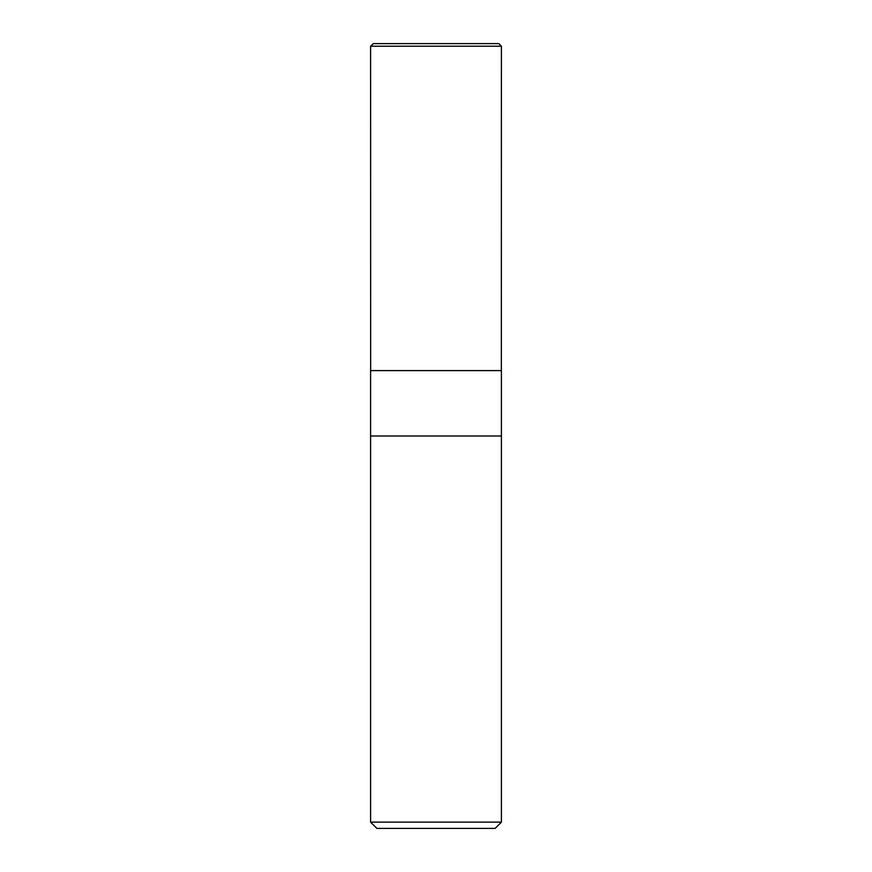 <?xml version="1.0" encoding="UTF-8"?>
<svg xmlns="http://www.w3.org/2000/svg" width="872" height="872" viewBox="0 0 872 872"><rect width="100%" height="100%" fill="white"/><g stroke="black" fill="none" stroke-linecap="round" stroke-linejoin="round"><path stroke-width="1.31" d="M370.6 822.122L376.878 828.4L495.122 828.4L501.4 822.122L501.4 436L370.6 436L370.6 370.6L501.4 370.6L501.4 436L370.6 436L370.6 822.122L501.4 822.122M370.6 46.216L373.445 43.611L498.784 43.6L373.216 43.6L498.784 43.6L501.4 46.216L370.6 46.216L370.655 370.6M501.346 370.6L501.4 46.216"/></g></svg>
